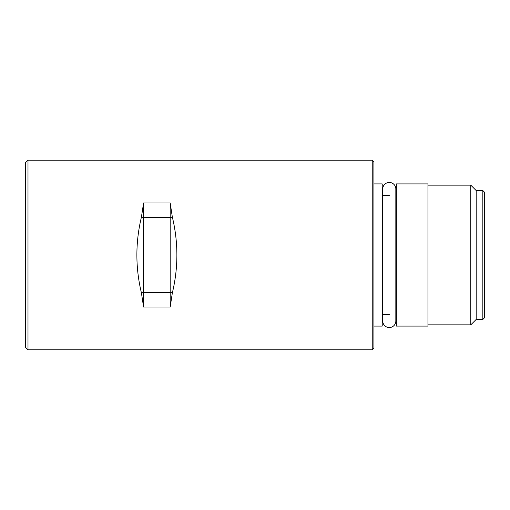 <?xml version="1.0" encoding="UTF-8"?>
<svg xmlns="http://www.w3.org/2000/svg" width="510" height="510" viewBox="0 0 510 510"><rect width="100%" height="100%" fill="white"/><g stroke="black" fill="none" stroke-linecap="round" stroke-linejoin="round"><path stroke-width="0.76" d="M143.578 202.967L170.187 202.967L172.342 217.088C178.392 242.365 178.392 267.635 172.342 292.912L170.187 307.033L143.578 307.033L141.423 292.912C135.373 267.635 135.373 242.365 141.423 217.088L143.578 202.967L143.578 217.579L170.187 217.579L172.342 217.088M372.243 349.796L372.243 160.204L27.993 160.204L27.993 349.796L372.243 349.796L373.906 348.132L373.906 161.868L372.243 160.204M27.993 160.204L25.5 162.703L25.5 347.297L27.993 349.796M170.187 202.967L170.187 307.033M141.423 217.088L143.578 217.579L143.578 292.421L141.423 292.912M172.342 292.912L170.187 292.421L143.578 292.421L143.578 307.033M373.906 326.094L382.226 326.094L382.226 183.906L373.906 183.906M482.836 319.445L484.5 317.781L484.5 192.219L482.836 190.555L482.836 319.445L476.187 319.445L470.781 324.851L427.954 324.851M482.836 190.555L476.187 190.555L476.187 319.445M396.359 195.547L395.836 195.547M389.289 195.547L382.226 195.547M396.359 314.453L395.836 314.453M389.289 314.453L382.226 314.453M476.187 190.555L470.781 185.149L470.781 324.851M470.781 185.149L427.954 185.149M427.954 326.094L427.954 183.906L396.359 183.906L396.359 326.094L427.954 326.094M382.742 189A6.547 6.547 0 0 1 389.289 182.452A6.547 6.547 0 0 1 395.836 189L395.836 321A6.547 6.547 0 0 1 389.289 327.547A6.547 6.547 0 0 1 382.742 321L382.742 189"/></g></svg>
